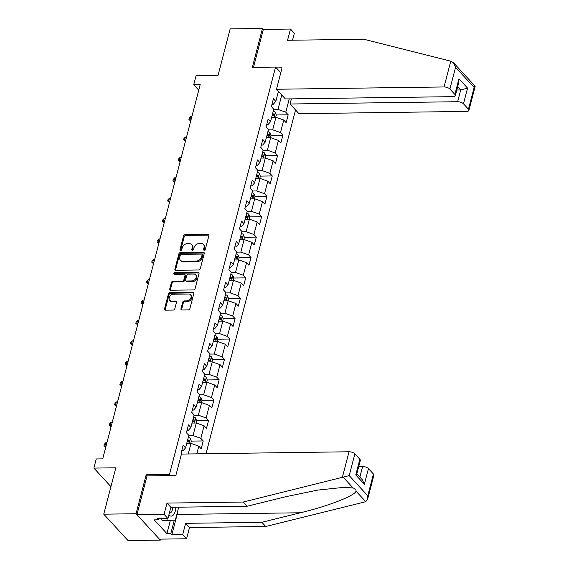 <?xml version="1.0" encoding="UTF-8"?>
<svg xmlns="http://www.w3.org/2000/svg" width="569" height="569" viewBox="0 0 569 569"><rect width="100%" height="100%" fill="white"/><g stroke="black" fill="none" stroke-linecap="round" stroke-linejoin="round"><path stroke-width="0.85" d="M204.221 250.196A1.024 0.775 -42.6 0 0 205.345 249.286L208.894 235.658A1.458 1.11 -42.6 0 0 207.955 234.392L185.131 234.705A1.458 1.11 -42.6 0 0 183.524 236L179.975 249.627A1.024 0.775 -42.6 0 0 181.753 249.606L182.215 247.842A4.673 3.549 -42.6 0 1 187.336 243.681L189.242 243.66A4.673 3.549 -42.6 0 1 191.611 244.592A4.673 3.549 -42.6 0 1 192.23 247.707L191.774 249.471A1.024 0.775 -42.6 0 0 193.545 249.442L194.008 247.679A4.673 3.549 -42.6 0 1 199.136 243.525L201.035 243.496A4.673 3.549 -42.6 0 1 203.41 244.435A4.673 3.549 -42.6 0 1 204.029 247.543L203.567 249.307A1.024 0.775 -42.6 0 0 204.221 250.196M180.956 308.69A1.458 1.11 -42.6 0 0 181.895 309.956L188.296 309.87A1.458 1.11 -42.6 0 0 189.897 308.569L193.844 293.433A1.458 1.11 -42.6 0 0 192.905 292.167L170.081 292.48A1.458 1.11 -42.6 0 0 168.474 293.782L164.533 308.917A1.458 1.11 -42.6 0 0 165.465 310.183L173.204 310.077A1.458 1.11 -42.6 0 0 174.804 308.775L176.497 302.295A1.458 1.11 -42.6 0 0 175.558 301.037L171.724 301.086A3.912 2.966 -42.6 0 1 169.74 300.304A3.912 2.966 -42.6 0 1 169.74 296.52A3.912 2.966 -42.6 0 1 173.509 294.223L188.538 294.017A3.912 2.966 -42.6 0 1 190.523 294.806A3.912 2.966 -42.6 0 1 190.523 298.59A3.912 2.966 -42.6 0 1 186.753 300.88L184.249 300.916A1.458 1.11 -42.6 0 0 182.649 302.217L180.956 308.69L181.618 309.401A1.458 1.11 -42.6 0 0 181.589 309.92M292.537 40.207L294.351 33.244L290.482 29.04L263.347 29.41L262.458 28.45L230.153 28.891L218.076 75.279L196.106 75.577L193.723 84.724L200.188 84.639L102.712 458.856L96.246 458.948L93.864 468.095L110.927 486.63M147.2 475.89L146.197 474.795L136.055 513.736L103.75 514.177L115.834 467.789L93.864 468.095M146.197 474.795L169.455 474.482L275.574 67.071L280.773 72.718M262.458 28.45L252.316 67.391L275.574 67.071M198.688 269.983A1.458 1.11 -42.6 0 0 200.288 268.682L204.228 253.546A1.458 1.11 -42.6 0 0 203.297 252.28L180.465 252.593A1.458 1.11 -42.6 0 0 178.865 253.895L174.925 269.03A1.458 1.11 -42.6 0 0 175.857 270.296L198.688 269.983M199.036 273.49L195.096 288.625A1.458 1.11 -42.6 0 1 193.496 289.927L170.664 290.24A1.458 1.11 -42.6 0 1 169.726 288.974L171.418 282.494A1.458 1.11 -42.6 0 1 173.019 281.193L182.279 281.072A1.458 1.11 -42.6 0 0 183.879 279.77L184.996 275.474A1.458 1.11 -42.6 0 0 184.064 274.208L174.427 274.336A1.024 0.775 -42.6 0 1 174.896 272.544L198.104 272.224A1.458 1.11 -42.6 0 1 199.036 273.49M136.055 513.736L160.323 540.109L128.018 540.55L103.75 514.177M170.458 475.57L169.455 474.482M205.999 453.728L295.539 109.973M181.98 454.062L181.12 453.123L183.161 445.285L185.551 447.881L188.823 435.342L186.426 432.739L188.467 424.901L190.864 427.497L194.129 414.957L191.739 412.354L193.78 404.516L196.17 407.12L199.442 394.573L197.045 391.97L199.086 384.132L201.483 386.735L204.748 374.189L202.358 371.585L204.399 363.747L206.789 366.351L210.061 353.804L207.664 351.201L209.705 343.363L212.102 345.966L215.367 333.42L212.977 330.824L215.018 322.979L217.408 325.582L220.68 313.035L218.283 310.439L220.324 302.594L222.721 305.197L225.985 292.658L223.596 290.055L225.637 282.217L228.027 284.813L231.299 272.274L228.902 269.67L230.943 261.832L233.34 264.429L236.604 251.889L234.215 249.286L236.256 241.448L238.646 244.051L241.917 231.505L239.521 228.902L241.562 221.064L243.959 223.667L247.223 211.12L244.834 208.517L246.875 200.679L249.265 203.282L252.536 190.736L250.14 188.133L252.181 180.295L254.578 182.898L257.842 170.351L255.453 167.755L257.494 159.91L259.884 162.514L263.155 149.967L260.758 147.371L262.8 139.526L265.197 142.129L268.461 129.59L266.072 126.987L268.113 119.149L270.503 121.745L273.774 109.205L271.377 106.602L273.419 98.764L275.816 101.36L278.419 91.374M289.251 98.892L285.787 112.2L288.177 114.803L286.136 122.641L283.746 120.038L280.474 132.584L282.871 135.18L280.83 143.025L278.433 140.422L275.168 152.969L277.558 155.565L275.517 163.41L273.127 160.807L269.855 173.346L272.252 175.949L270.211 183.787L267.814 181.191L264.549 193.73L266.939 196.333L264.898 204.171L262.508 201.575L259.236 214.115L261.633 216.718L259.592 224.556L257.195 221.953L253.93 234.499L256.32 237.102L254.279 244.94L251.889 242.337L248.617 254.884L251.014 257.487L248.973 265.325L246.576 262.722L243.312 275.268L245.701 277.871L243.66 285.709L241.27 283.106L237.998 295.652L240.395 298.248L238.354 306.094L235.957 303.49L232.693 316.037L235.082 318.633L233.041 326.478L230.651 323.875L227.38 336.414L229.776 339.017L227.735 346.855L225.338 344.259L222.074 356.799L224.463 359.402L222.422 367.24L220.032 364.644L216.761 377.183L219.157 379.786L217.116 387.624L214.719 385.021L211.455 397.567L213.844 400.171L211.803 408.009L209.413 405.405L206.142 417.952L208.538 420.555L206.497 428.393L204.1 425.79L200.836 438.336L203.225 440.939L201.184 448.777L198.794 446.174L196.789 453.856M188.247 453.977L190.999 443.393L186.71 443.45M181.717 450.826L183.012 450.804L185.551 447.881M190.999 443.393L198.794 446.174M192.016 423.066L196.312 423.009L193.04 435.555L188.752 435.612M187.023 430.441L188.318 430.42L190.864 427.497M193.04 435.555L200.836 438.336M196.312 423.009L204.1 425.79M197.329 402.688L201.618 402.624L198.353 415.171L194.057 415.228M192.336 410.057L193.631 410.036L196.17 407.12M198.353 415.171L206.142 417.952M201.618 402.624L209.413 405.405M202.635 382.304L206.931 382.24L203.659 394.786L199.37 394.843M197.642 389.673L198.937 389.658L201.483 386.735M203.659 394.786L211.455 397.567M206.931 382.24L214.719 385.021M207.948 361.92L212.237 361.863L208.972 374.402L204.676 374.459M202.955 369.288L204.25 369.274L206.789 366.351M208.972 374.402L216.761 377.183M212.237 361.863L220.032 364.644M213.254 341.535L217.55 341.478L214.278 354.018L209.989 354.082M208.261 348.904L209.556 348.889L212.102 345.966M214.278 354.018L222.074 356.799M217.55 341.478L225.338 344.259M218.567 321.151L222.856 321.094L219.591 333.633L215.295 333.697M213.574 328.519L214.869 328.505L217.408 325.582M219.591 333.633L227.38 336.414M222.856 321.094L230.651 323.875M223.873 300.766L228.169 300.709L224.897 313.256L220.608 313.313M218.88 308.142L220.175 308.121L222.721 305.197M224.897 313.256L232.693 316.037M228.169 300.709L235.957 303.49M229.186 280.382L233.475 280.325L230.21 292.871L225.914 292.928M224.193 287.758L225.488 287.736L228.027 284.813M230.21 292.871L237.998 295.652M233.475 280.325L241.27 283.106M234.492 259.997L238.788 259.941L235.516 272.487L231.227 272.544M229.499 267.373L230.794 267.352L233.34 264.429M235.516 272.487L243.312 275.268M238.788 259.941L246.576 262.722M239.805 239.62L244.094 239.556L240.829 252.103L236.533 252.159M234.812 246.989L236.107 246.967L238.646 244.051M240.829 252.103L248.617 254.884M244.094 239.556L251.889 242.337M245.111 219.236L249.407 219.172L246.135 231.718L241.846 231.775M240.118 226.604L241.412 226.59L243.959 223.667M246.135 231.718L253.93 234.499M249.407 219.172L257.195 221.953M250.424 198.851L254.713 198.794L251.448 211.334L247.152 211.391M245.431 206.22L246.726 206.206L249.265 203.282M251.448 211.334L259.236 214.115M254.713 198.794L262.508 201.575M255.73 178.467L260.026 178.41L256.754 190.949L252.465 191.013M250.737 185.835L252.031 185.821L254.578 182.898M256.754 190.949L264.549 193.73M260.026 178.41L267.814 181.191M261.043 158.082L265.332 158.026L262.067 170.565L257.771 170.629M256.05 165.451L257.344 165.437L259.884 162.514M262.067 170.565L269.855 173.346M265.332 158.026L273.127 160.807M266.349 137.698L270.645 137.641L267.373 150.188L263.084 150.244M261.356 145.074L262.65 145.052L265.197 142.129M267.373 150.188L275.168 152.969M270.645 137.641L278.433 140.422M271.662 117.314L275.951 117.257L272.686 129.803L268.39 129.86M266.669 124.689L267.963 124.668L270.503 121.745M272.686 129.803L280.474 132.584M275.951 117.257L283.746 120.038M281.747 94.995L277.992 109.419L273.703 109.476M278.127 92.491L279.429 92.47M271.975 104.305L273.269 104.283L275.816 101.36M277.992 109.419L285.787 112.2M160.323 540.109L160.579 539.128M193.723 84.724L198.745 90.179M272.259 115.016L272.679 115.009M276.242 114.966L288.177 114.803M266.946 135.401L267.373 135.394M270.929 135.344L282.871 135.18M261.64 155.785L262.06 155.778M265.623 155.728L277.558 155.565M256.327 176.17L256.754 176.162M260.31 176.113L272.252 175.949M251.021 196.554L251.441 196.547M255.004 196.497L266.939 196.333M245.708 216.938L246.135 216.931M249.691 216.881L261.633 216.718M240.403 237.316L240.822 237.316M244.386 237.266L256.32 237.102M235.089 257.7L235.516 257.7M239.072 257.65L251.014 257.487M229.784 278.085L230.203 278.077M233.767 278.035L245.701 277.871M224.471 298.469L224.897 298.462M228.454 298.412L240.395 298.248M219.165 318.853L219.584 318.846M223.148 318.796L235.082 318.633M213.852 339.238L214.278 339.231M217.835 339.181L229.776 339.017M208.546 359.622L208.965 359.615M212.529 359.565L224.463 359.402M203.233 380.007L203.659 380M207.216 379.95L219.157 379.786M197.927 400.384L198.346 400.384M201.91 400.334L213.844 400.171M192.614 420.768L193.04 420.761M196.597 420.719L208.538 420.555M187.308 441.153L187.727 441.146M191.291 441.103L203.225 440.939M204.193 250.196A1.024 0.775 -42.6 0 1 204.221 250.019L204.684 248.255A4.673 3.549 -42.6 0 0 204.065 245.147L203.41 244.435M191.611 244.592L192.272 245.31A4.673 3.549 -42.6 0 1 192.884 248.418L192.429 250.182A1.024 0.775 -42.6 0 0 192.4 250.353M208.923 235.139A1.458 1.11 -42.6 0 0 208.617 235.104L185.786 235.417A1.458 1.11 -42.6 0 0 184.185 236.718L180.636 250.346A1.024 0.775 -42.6 0 0 180.608 250.516M204.257 253.034A1.458 1.11 -42.6 0 0 203.951 252.999L181.127 253.305A1.458 1.11 -42.6 0 0 179.52 254.606L175.579 269.742A1.458 1.11 -42.6 0 0 175.551 270.261M202.087 254.983A1.024 0.775 -42.6 0 0 201.433 254.094L181.397 254.371A1.024 0.775 -42.6 0 0 180.273 255.282L179.79 257.138A4.673 3.549 -42.6 0 0 180.409 260.253A4.673 3.549 -42.6 0 0 182.777 261.192L196.476 261A4.673 3.549 -42.6 0 0 201.604 256.839L202.087 254.983L202.742 255.694A1.024 0.775 -42.6 0 0 202.607 255.019L201.952 254.3M180.409 260.253L181.063 260.965A4.673 3.549 -42.6 0 0 183.438 261.904L182.777 261.192M202.742 255.694L202.258 257.558A4.673 3.549 -42.6 0 1 197.13 261.712L183.438 261.904M184.804 274.5L185.458 275.211A1.458 1.11 -42.6 0 1 185.658 276.185L184.534 280.481A1.458 1.11 -42.6 0 1 182.934 281.783L173.673 281.911A1.458 1.11 -42.6 0 0 172.073 283.206L170.387 289.685A1.458 1.11 -42.6 0 0 170.359 290.204M199.065 272.978A1.458 1.11 -42.6 0 0 198.759 272.942L175.551 273.255A1.024 0.775 -42.6 0 0 174.399 274.336M191.881 280.937A3.912 2.966 -42.6 0 0 195.658 278.646A3.912 2.966 -42.6 0 0 195.651 274.863A3.912 2.966 -42.6 0 0 193.673 274.073L188.375 274.151A1.458 1.11 -42.6 0 0 186.774 275.446L185.658 279.742A1.458 1.11 -42.6 0 0 186.589 281.008L191.881 280.937L192.542 281.648A3.912 2.966 -42.6 0 0 196.312 279.358A3.912 2.966 -42.6 0 0 196.312 275.574L195.651 274.863M185.85 280.716L186.504 281.427A1.458 1.11 -42.6 0 0 187.244 281.726L186.589 281.008M192.542 281.648L187.244 281.726M190.523 294.806L191.177 295.517A3.912 2.966 -42.6 0 1 191.177 299.301A3.912 2.966 -42.6 0 1 187.407 301.591L184.904 301.627A1.458 1.11 -42.6 0 0 183.303 302.928L181.618 309.401M169.74 300.304L170.394 301.015A3.912 2.966 -42.6 0 0 172.379 301.798L171.724 301.086M176.518 301.783A1.458 1.11 -42.6 0 0 176.219 301.748L172.379 301.798M193.865 292.921A1.458 1.11 -42.6 0 0 193.567 292.886L170.736 293.199A1.458 1.11 -42.6 0 0 169.135 294.493L165.188 309.628A1.458 1.11 -42.6 0 0 165.166 310.148M275.709 117.264L276.278 115.073L275.311 112.342A3.947 1.657 -165.4 0 0 273.276 111.119M272.217 115.166A3.947 1.657 14.6 0 1 273.604 115.863L274.009 114.291A3.947 1.657 -165.4 0 0 272.629 113.601M191.86 116.595L190.693 116.609L189.84 119.874L191.013 119.86M190.7 121.048L188.908 119.454L189.249 118.146L190.693 116.609M188.908 119.454L190.75 120.863M168.872 514.973A9.673 4.801 89.2 0 0 173.623 514.689A9.673 4.801 89.2 0 0 175.828 507.228M169.37 513.06A6.622 3.286 89.2 0 0 169.598 513.074A6.622 3.286 89.2 0 0 171.276 512.1A6.622 3.286 89.2 0 0 172.777 507.271M178.709 507.185L175.33 520.144L162.193 520.607L161.568 518.615M167.364 520.535L166.738 518.544M450.776 61.168L453.479 62.69L455.57 67.291L449.901 89.049A4.467 1.878 -165.4 0 0 444.055 86.957L450.776 61.168L363.79 39.233L287.551 40.278L290.482 29.04M291.385 98.864L290.048 104.006L298.967 113.7L466.559 111.41A4.467 1.878 -165.4 0 0 468.906 110.4A4.467 1.878 -165.4 0 0 468.465 109.22L463.479 103.8A4.467 1.878 -165.4 0 0 457.632 101.716L460.698 89.959L467.562 88.124L463.479 103.8M290.048 104.006L457.632 101.716M276.342 67.903L282.053 67.825L276.47 89.255L285.389 98.949L452.974 96.652A4.467 1.878 -165.4 0 0 455.328 95.642A4.467 1.878 -165.4 0 0 454.887 94.461L449.901 89.049M276.47 89.255L444.055 86.957M263.347 29.41L253.454 67.37M456.8 90.009L460.698 89.959L457.668 86.666M454.887 94.461L458.97 78.785L458.856 82.107L455.328 95.642M468.465 109.22L474.133 87.462L475.044 86.125L453.479 62.69M177.855 510.464A16.743 8.315 -90.8 0 1 177.123 514.461L171.845 534.718L182.699 534.568L185.629 523.331L261.861 522.285L265.73 526.496L365.739 501.709L367.659 499.113L367.773 495.784L373.435 474.034A4.467 1.878 14.6 0 1 373.883 475.207L367.659 499.113M261.861 522.285L300.354 512.776C327.9 506.246 355.575 495.457 355.981 491.097C356.166 489.689 355.212 488.65 353.121 487.996L344.288 487.313L317.801 490.087L285.595 496.737L247.102 506.254L170.871 507.292L167.94 518.53L157.087 518.679L158.139 519.817L154.263 519.874L166.923 533.63L170.8 533.58L174.285 520.194M182.699 534.568L186.568 538.772L159.434 539.149L136.937 514.696L147.044 475.89L175.857 475.492L181.44 454.069L349.032 451.772A4.467 1.878 14.6 0 1 354.871 453.856L359.857 459.275A4.467 1.878 14.6 0 1 360.305 460.456L356.777 473.991L355.774 474.959L359.857 459.275M185.629 523.331L189.498 527.534L186.568 538.772M265.73 526.496L189.498 527.534M354.871 453.856L349.21 475.613L243.233 502.043L167.002 503.088L164.071 514.326L167.94 518.53M164.071 514.326L136.937 514.696M171.845 534.718L170.8 533.58M167.002 503.088L170.871 507.292M243.233 502.043L247.102 506.254M359.864 477.071L362.609 466.53A4.467 1.878 14.6 0 1 368.449 468.614L373.435 474.034M362.609 466.53L358.705 466.58M158.438 518.658L158.139 519.817M166.923 533.63L170.373 520.386M368.449 468.614L364.366 484.29L362.275 479.688L356.834 473.778M270.403 137.641L270.972 135.458L269.998 132.726A3.947 1.657 -165.4 0 0 267.963 131.503M266.911 135.55A3.947 1.657 14.6 0 1 268.291 136.247L268.703 134.675A3.947 1.657 -165.4 0 0 267.316 133.985M186.554 136.973L185.38 136.994L184.527 140.258L185.7 140.244M185.394 141.432L183.595 139.839L183.936 138.53L185.38 136.994M183.595 139.839L185.437 141.247M265.09 158.026L265.659 155.842L264.692 153.111A3.947 1.657 -165.4 0 0 262.658 151.887M261.598 155.934A3.947 1.657 14.6 0 1 262.985 156.631L263.39 155.06A3.947 1.657 -165.4 0 0 262.01 154.37M181.241 157.357L180.074 157.378L179.221 160.643L180.394 160.629M180.081 161.816L178.289 160.216L178.63 158.915L180.074 157.378M178.289 160.216L180.131 161.632M259.784 178.41L260.353 176.226L259.379 173.495A3.947 1.657 -165.4 0 0 257.344 172.265M256.292 176.319A3.947 1.657 14.6 0 1 257.672 177.009L258.084 175.444A3.947 1.657 -165.4 0 0 256.697 174.754M175.935 177.741L174.761 177.756L173.908 181.027L175.081 181.006M174.768 182.201L172.976 180.601L173.317 179.299L174.761 177.756M172.976 180.601L174.818 182.016M254.471 198.794L255.04 196.611L254.073 193.88A3.947 1.657 -165.4 0 0 252.039 192.649M250.979 196.703A3.947 1.657 14.6 0 1 252.366 197.393L252.771 195.828A3.947 1.657 -165.4 0 0 251.391 195.131M170.622 198.126L169.455 198.14L168.602 201.412L169.775 201.39M169.462 202.585L167.67 200.985L168.011 199.676L169.455 198.14M167.67 200.985L169.512 202.4M249.165 219.179L249.734 216.995L248.76 214.264A3.947 1.657 -165.4 0 0 246.726 213.034M245.673 217.088A3.947 1.657 14.6 0 1 247.053 217.778L247.465 216.213A3.947 1.657 -165.4 0 0 246.078 215.516M165.316 218.51L164.142 218.524L163.289 221.789L164.462 221.775M164.149 222.97L162.357 221.369L162.698 220.061L164.142 218.524M162.357 221.369L164.199 222.778M243.852 239.563L244.421 237.38L243.454 234.641A3.947 1.657 -165.4 0 0 241.42 233.418M240.36 237.472A3.947 1.657 14.6 0 1 241.747 238.162L242.152 236.597A3.947 1.657 -165.4 0 0 240.772 235.9M160.003 238.895L158.829 238.909L157.983 242.174L159.156 242.159M158.843 243.354L157.051 241.754L157.393 240.445L158.829 238.909M157.051 241.754L158.893 243.162M238.546 259.948L239.115 257.757L238.141 255.026A3.947 1.657 -165.4 0 0 236.107 253.802M235.054 257.849A3.947 1.657 14.6 0 1 236.434 258.546L236.846 256.975A3.947 1.657 -165.4 0 0 235.459 256.285M154.697 259.279L153.523 259.293L152.67 262.558L153.843 262.544M153.53 263.739L151.738 262.138L152.079 260.83L153.523 259.293M151.738 262.138L153.58 263.547M233.233 280.332L233.802 278.141L232.835 275.41A3.947 1.657 -165.4 0 0 230.801 274.187M229.741 278.234A3.947 1.657 14.6 0 1 231.128 278.931L231.533 277.359A3.947 1.657 -165.4 0 0 230.153 276.669M149.384 279.663L148.21 279.678L147.364 282.942L148.537 282.928M148.225 284.116L146.432 282.523L146.774 281.214L148.21 279.678M146.432 282.523L148.274 283.931M227.927 300.709L228.496 298.526L227.522 295.795A3.947 1.657 -165.4 0 0 225.488 294.571M224.435 298.618A3.947 1.657 14.6 0 1 225.815 299.315L226.227 297.743A3.947 1.657 -165.4 0 0 224.84 297.054M144.078 300.041L142.904 300.062L142.051 303.327L143.224 303.313M142.911 304.5L141.119 302.907L141.461 301.598L142.904 300.062M141.119 302.907L142.961 304.315M222.614 321.094L223.183 318.91L222.216 316.179A3.947 1.657 -165.4 0 0 220.182 314.956M219.122 319.003A3.947 1.657 14.6 0 1 220.509 319.7L220.914 318.128A3.947 1.657 -165.4 0 0 219.534 317.438M138.765 320.425L137.591 320.447L136.745 323.711L137.918 323.697M137.606 324.885L135.813 323.284L136.155 321.983L137.591 320.447M135.813 323.284L137.655 324.7M217.308 341.478L217.877 339.295L216.903 336.564A3.947 1.657 -165.4 0 0 214.869 335.333M213.816 339.387A3.947 1.657 14.6 0 1 215.196 340.077L215.608 338.512A3.947 1.657 -165.4 0 0 214.221 337.815M133.459 340.81L132.285 340.824L131.432 344.096L132.605 344.074M132.293 345.269L130.5 343.669L130.842 342.367L132.285 340.824M130.5 343.669L132.342 345.084M211.995 361.863L212.564 359.679L211.597 356.948A3.947 1.657 -165.4 0 0 209.563 355.717M208.503 359.772A3.947 1.657 14.6 0 1 209.89 360.462L210.295 358.897A3.947 1.657 -165.4 0 0 208.915 358.2M128.146 361.194L126.972 361.208L126.126 364.48L127.3 364.459M126.987 365.654L125.194 364.053L125.536 362.745L126.972 361.208M125.194 364.053L127.036 365.469M206.689 382.247L207.258 380.064L206.284 377.325A3.947 1.657 -165.4 0 0 204.25 376.102M203.197 380.156A3.947 1.657 14.6 0 1 204.577 380.846L204.989 379.281A3.947 1.657 -165.4 0 0 203.602 378.584M122.84 381.579L121.666 381.593L120.813 384.857L121.986 384.843M121.674 386.038L119.881 384.438L120.223 383.129L121.666 381.593M119.881 384.438L121.723 385.846M201.376 402.632L201.945 400.441L200.978 397.71A3.947 1.657 -165.4 0 0 198.944 396.486M197.884 400.54A3.947 1.657 14.6 0 1 199.271 401.23L199.676 399.666A3.947 1.657 -165.4 0 0 198.297 398.969M117.527 401.963L116.353 401.977L115.507 405.242L116.681 405.228M116.368 406.422L114.575 404.822L114.917 403.513L116.353 401.977M114.575 404.822L116.417 406.23M196.07 423.016L196.639 420.825L195.665 418.094A3.947 1.657 -165.4 0 0 193.631 416.871M192.578 420.918A3.947 1.657 14.6 0 1 193.958 421.615L194.37 420.043A3.947 1.657 -165.4 0 0 192.983 419.353M112.221 422.347L111.047 422.362L110.194 425.626L111.368 425.612M111.055 426.807L109.262 425.207L109.604 423.898L111.047 422.362M109.262 425.207L111.104 426.615M190.757 443.4L191.326 441.21L190.359 438.479A3.947 1.657 -165.4 0 0 188.325 437.255M187.265 441.302A3.947 1.657 14.6 0 1 188.652 441.999L189.057 440.427A3.947 1.657 -165.4 0 0 187.678 439.737M106.908 442.725L105.734 442.746L104.888 446.011L106.062 445.996M105.749 447.184L103.956 445.591L104.298 444.282L105.734 442.746M103.956 445.591L105.798 446.999M204.684 248.255L204.029 247.543M192.429 250.182L191.774 249.471M192.884 248.418L192.23 247.707M180.636 250.346L179.975 249.627M184.185 236.718L183.524 236M185.786 235.417L185.131 234.705M208.617 235.104L207.955 234.392M204.221 250.019L203.567 249.307M175.579 269.742L174.925 269.03M179.52 254.606L178.865 253.895M181.127 253.305L180.465 252.593M203.951 252.999L203.297 252.28M197.13 261.712L196.476 261M202.258 257.558L201.604 256.839M170.387 289.685L169.726 288.974M172.073 283.206L171.418 282.494M173.673 281.911L173.019 281.193M182.934 281.783L182.279 281.072M184.534 280.481L183.879 279.77M185.658 276.185L184.996 275.474M175.551 273.255L174.896 272.544M198.759 272.942L198.104 272.224M183.303 302.928L182.649 302.217M184.904 301.627L184.249 300.916M187.407 301.591L186.753 300.88M176.219 301.748L175.558 301.037M165.188 309.628L164.533 308.917M169.135 294.493L168.474 293.782M170.736 293.199L170.081 292.48M193.567 292.886L192.905 292.167M274.066 117.285L275.332 112.413M272.444 114.312L274.009 114.291M474.133 87.462L455.57 67.291M458.97 78.785L467.562 88.124M365.739 501.709L355.981 491.097M353.121 487.996L343.356 477.384M349.21 475.613L367.773 495.784M364.366 484.29L355.774 474.959M342.31 477.569L349.032 451.772M177.123 514.461L300.354 512.776M268.753 137.67L270.026 132.797M267.131 134.697L268.703 134.675M263.447 158.047L264.713 153.175M261.825 155.081L263.39 155.06M258.134 178.431L259.407 173.559M256.512 175.465L258.084 175.444M252.828 198.816L254.094 193.944M251.206 195.85L252.771 195.828M247.515 219.2L248.788 214.328M245.893 216.234L247.465 216.213M242.209 239.585L243.475 234.713M240.587 236.619L242.152 236.597M236.896 259.969L238.169 255.097M235.274 256.996L236.846 256.975M231.59 280.353L232.856 275.481M229.968 277.38L231.533 277.359M226.277 300.738L227.55 295.866M224.655 297.765L226.227 297.743M220.971 321.115L222.237 316.243M219.35 318.149L220.914 318.128M215.658 341.5L216.931 336.628M214.036 338.534L215.608 338.512M210.352 361.884L211.618 357.012M208.731 358.918L210.295 358.897M205.039 382.268L206.312 377.396M203.418 379.303L204.989 379.281M199.733 402.653L200.999 397.781M198.112 399.687L199.676 399.666M194.42 423.037L195.693 418.165M192.799 420.064L194.37 420.043M189.114 443.422L190.38 438.55M187.493 440.449L189.057 440.427M475.136 86.495L468.906 110.4"/></g></svg>

